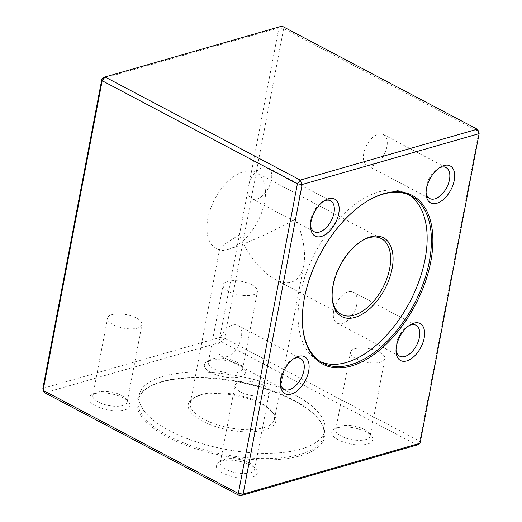 <?xml version="1.0" encoding="UTF-8"?>
<svg xmlns="http://www.w3.org/2000/svg" width="522" height="522" viewBox="0 0 522 522"><rect width="100%" height="100%" fill="white"/><g stroke="black" fill="none" stroke-linecap="round" stroke-linejoin="round"><path stroke-width="0.39" stroke-dasharray="2.61 1.96" d="M101.947 78.75L278.898 27.875L219.834 337.499L42.882 388.375L44.794 392.792L221.746 341.917L416.961 445.025L419.825 441.273L224.604 338.165L283.668 28.547L478.883 131.655L419.825 441.273L420.053 443.25M294.049 400.746A95.487 37.604 10.8 0 0 149.148 386.913A95.487 37.604 10.8 0 0 175.686 440.979A95.487 37.604 10.8 0 0 300.568 455.719A95.487 37.604 10.8 0 0 318.648 419.244A95.487 37.604 10.8 0 0 294.049 400.746M123.257 397.881A20.919 8.241 10.8 0 0 91.513 394.854A20.919 8.241 10.8 0 0 107.871 409.953A20.919 8.241 10.8 0 0 128.647 401.933A20.919 8.241 10.8 0 0 123.257 397.881M250.677 465.18A20.919 8.241 10.8 0 0 218.933 462.153A20.919 8.241 10.8 0 0 235.298 477.252A20.919 8.241 10.8 0 0 256.067 469.239A20.919 8.241 10.8 0 0 250.677 465.18M366.176 431.975A20.919 8.241 10.8 0 0 334.432 428.947A20.919 8.241 10.8 0 0 350.797 444.046A20.919 8.241 10.8 0 0 371.566 436.027A20.919 8.241 10.8 0 0 366.176 431.975M238.756 364.676A20.919 8.241 10.8 0 0 207.012 361.648A20.919 8.241 10.8 0 0 223.37 376.747A20.919 8.241 10.8 0 0 244.146 368.728A20.919 8.241 10.8 0 0 238.756 364.676M281.991 26.1L283.668 28.547L278.898 27.875L281.991 26.1M224.604 338.165L221.746 341.917L219.834 337.499L224.604 338.165M299.993 454.388A94.456 37.199 -169.2 0 1 194.334 446.793A94.456 37.199 -169.2 0 1 138.271 400.276A94.456 37.199 -169.2 0 1 150.205 386.332A94.456 37.199 -169.2 0 1 238.025 381.438A94.456 37.199 -169.2 0 1 317.878 418.311A94.456 37.199 -169.2 0 1 323.842 435.681A94.456 37.199 -169.2 0 1 299.993 454.388M300.998 449.129A94.456 37.199 10.8 0 0 324.841 430.415A94.456 37.199 10.8 0 0 239.03 376.173A94.456 37.199 10.8 0 0 139.276 395.017A94.456 37.199 10.8 0 0 195.339 441.534A94.456 37.199 10.8 0 0 300.998 449.129M199.521 395.532A44.579 17.559 10.8 0 0 193.903 397.777A44.579 17.559 10.8 0 0 228.767 429.965A44.579 17.559 10.8 0 0 273.032 412.876A44.579 17.559 10.8 0 0 199.521 395.532M203.998 419.323A42.863 16.88 -169.2 0 1 190.249 403.134A42.863 16.88 -169.2 0 1 195.665 396.805A42.863 16.88 -169.2 0 1 201.068 394.645A42.863 16.88 -169.2 0 1 271.753 411.316A42.863 16.88 -169.2 0 1 274.461 419.199A42.863 16.88 -169.2 0 1 248.002 429.593A42.863 16.88 -169.2 0 1 203.998 419.323M228.832 249.118C224.068 250.482 221.119 250.88 219.984 250.325L219.566 249.451C220.375 246.965 226.9 242.175 239.141 235.096C248.824 256.406 260.765 271.166 274.97 279.368C290.212 286.48 299.817 281.867 303.778 265.515C305.977 252.217 303.334 236.642 295.857 218.79C275.505 230.554 243.552 245.014 228.832 249.118A42.863 24.201 117.8 0 0 264.569 202.262A42.863 24.201 117.8 0 0 256.23 172.514A42.863 24.201 117.8 0 0 214.816 199.117A42.863 24.201 117.8 0 0 216.193 248.322A42.863 24.201 117.8 0 0 228.832 249.118M251.845 284.823A17.487 6.89 -169.2 0 1 257.45 291.426A17.487 6.89 -169.2 0 1 246.658 295.667A17.487 6.89 -169.2 0 1 228.701 291.478A17.487 6.89 -169.2 0 1 223.096 284.875A17.487 6.89 -169.2 0 1 233.889 280.634A17.487 6.89 -169.2 0 1 251.845 284.823M237.079 362.229A17.487 6.89 -169.2 0 1 241.582 365.622A17.487 6.89 -169.2 0 1 242.684 368.832A17.487 6.89 -169.2 0 1 224.219 372.323A17.487 6.89 -169.2 0 1 208.33 362.281A17.487 6.89 -169.2 0 1 210.536 359.697A17.487 6.89 -169.2 0 1 237.079 362.229M379.266 352.128A17.487 6.89 -169.2 0 1 384.871 358.731A17.487 6.89 -169.2 0 1 374.078 362.973A17.487 6.89 -169.2 0 1 356.128 358.777A17.487 6.89 -169.2 0 1 350.516 352.174A17.487 6.89 -169.2 0 1 361.309 347.933A17.487 6.89 -169.2 0 1 379.266 352.128M364.5 429.534A17.487 6.89 -169.2 0 1 369.002 432.921A17.487 6.89 -169.2 0 1 370.111 436.138A17.487 6.89 -169.2 0 1 351.639 439.622A17.487 6.89 -169.2 0 1 335.75 429.58A17.487 6.89 -169.2 0 1 337.962 426.996A17.487 6.89 -169.2 0 1 364.5 429.534M263.767 385.334A17.487 6.89 -169.2 0 1 269.378 391.937A17.487 6.89 -169.2 0 1 258.579 396.178A17.487 6.89 -169.2 0 1 240.629 391.989A17.487 6.89 -169.2 0 1 235.017 385.38A17.487 6.89 -169.2 0 1 245.81 381.145A17.487 6.89 -169.2 0 1 263.767 385.334M249.001 462.74A17.487 6.89 -169.2 0 1 253.503 466.126A17.487 6.89 -169.2 0 1 254.612 469.343A17.487 6.89 -169.2 0 1 236.14 472.834A17.487 6.89 -169.2 0 1 220.251 462.786A17.487 6.89 -169.2 0 1 222.463 460.208A17.487 6.89 -169.2 0 1 249.001 462.74M136.346 318.035A17.487 6.89 -169.2 0 1 141.951 324.638A17.487 6.89 -169.2 0 1 131.159 328.88A17.487 6.89 -169.2 0 1 113.202 324.684A17.487 6.89 -169.2 0 1 107.597 318.081A17.487 6.89 -169.2 0 1 118.39 313.839A17.487 6.89 -169.2 0 1 136.346 318.035M121.58 395.441A17.487 6.89 -169.2 0 1 126.083 398.828A17.487 6.89 -169.2 0 1 127.185 402.044A17.487 6.89 -169.2 0 1 108.72 405.529A17.487 6.89 -169.2 0 1 92.831 395.487A17.487 6.89 -169.2 0 1 95.037 392.903A17.487 6.89 -169.2 0 1 121.58 395.441M367.162 201.231A94.456 53.329 117.8 0 0 366.79 201.453A94.456 53.329 117.8 0 0 302.427 323.314A94.456 53.329 117.8 0 0 302.453 323.751M320.665 361.733A94.456 53.329 -62.2 0 1 318.492 360.695A94.456 53.329 -62.2 0 1 306.042 273.593A94.456 53.329 -62.2 0 1 378.874 191.887A94.456 53.329 -62.2 0 1 406.716 193.649A94.456 53.329 -62.2 0 1 408.798 194.856M361.942 240.766A42.863 24.201 117.8 0 0 361.322 241.131A42.863 24.201 117.8 0 0 332.109 296.431A42.863 24.201 117.8 0 0 332.162 297.148M333.682 310.988A17.487 9.872 117.8 0 0 337.082 323.125A17.487 9.872 117.8 0 0 356.82 304.333A17.487 9.872 117.8 0 0 353.42 292.196A17.487 9.872 117.8 0 0 333.682 310.988M409 325.624A17.487 9.872 117.8 0 0 407.806 326.276A17.487 9.872 117.8 0 0 395.891 348.84A17.487 9.872 117.8 0 0 396.028 350.19M363.749 153.351A17.487 9.872 117.8 0 0 367.155 165.494A17.487 9.872 117.8 0 0 386.893 146.702A17.487 9.872 117.8 0 0 383.487 134.565A17.487 9.872 117.8 0 0 363.749 153.351M439.074 167.993A17.487 9.872 117.8 0 0 437.88 168.639A17.487 9.872 117.8 0 0 425.959 191.202A17.487 9.872 117.8 0 0 426.102 192.553M248.25 186.563A17.487 9.872 117.8 0 0 251.656 198.699A17.487 9.872 117.8 0 0 271.394 179.907A17.487 9.872 117.8 0 0 267.988 167.771A17.487 9.872 117.8 0 0 248.25 186.563M323.575 201.198A17.487 9.872 117.8 0 0 322.381 201.844A17.487 9.872 117.8 0 0 310.459 224.408A17.487 9.872 117.8 0 0 310.603 225.758M218.183 344.194A17.487 9.872 117.8 0 0 221.582 356.337A17.487 9.872 117.8 0 0 241.321 337.545A17.487 9.872 117.8 0 0 237.921 325.402A17.487 9.872 117.8 0 0 218.183 344.194M293.501 358.836A17.487 9.872 117.8 0 0 292.307 359.482A17.487 9.872 117.8 0 0 280.392 382.045A17.487 9.872 117.8 0 0 280.529 383.396M139.276 395.017L138.271 400.276M324.841 430.415L323.842 435.681M274.461 419.199L303.778 265.515M190.249 403.134L219.566 249.451M195.665 396.805L193.903 397.777M271.753 411.316L273.032 412.876M242.684 368.832L257.45 291.426M208.33 362.281L223.096 284.875M210.536 359.697L207.012 361.648M241.582 365.622L244.146 368.728M370.111 436.138L384.871 358.731M335.75 429.58L350.516 352.174M337.962 426.996L334.432 428.947M369.002 432.921L371.566 436.027M254.612 469.343L269.378 391.937M220.251 462.786L235.017 385.38M222.463 460.208L218.933 462.153M253.503 466.126L256.067 469.239M127.185 402.044L141.951 324.638M92.831 395.487L107.597 318.081M95.037 392.903L91.513 394.854M126.083 398.828L128.647 401.933M150.205 386.332L149.148 386.913M317.878 418.311L318.648 419.244M318.492 360.695L322.746 362.947M406.716 193.649L410.971 195.9M381.373 238.613L256.23 172.514M341.336 314.414L274.97 279.368M219.984 250.325L216.193 248.322M332.109 296.431L332.194 297.892M361.322 241.131L362.568 240.381M415.988 325.245L353.42 292.196M399.656 356.174L337.082 323.125M395.891 348.84L396.054 351.75M407.806 326.276L410.305 324.762M446.062 167.608L383.487 134.565M429.723 198.536L367.155 165.494M425.959 191.202L426.122 194.119M437.88 168.639L440.379 167.131M330.563 200.82L267.988 167.771M314.224 231.748L251.656 198.699M310.459 224.408L310.629 227.324M322.381 201.844L324.88 200.337M300.489 358.451L237.921 325.402M284.157 389.379L221.582 356.337M280.392 382.045L280.555 384.962M292.307 359.482L294.806 357.975M302.427 323.314L302.473 324.195M366.79 201.453L367.54 201.003"/><path stroke-width="0.78" d="M430.781 261.652A95.487 53.91 -62.2 0 1 361.446 362.033A95.487 53.91 -62.2 0 1 302.473 324.195A95.487 53.91 -62.2 0 1 367.54 201.003A95.487 53.91 -62.2 0 1 430.781 261.652M308.665 371.259A20.919 11.81 -62.2 0 1 293.475 393.249A20.919 11.81 -62.2 0 1 280.555 384.962A20.919 11.81 -62.2 0 1 294.806 357.975A20.919 11.81 -62.2 0 1 308.665 371.259M338.732 213.628A20.919 11.81 -62.2 0 1 323.542 235.618A20.919 11.81 -62.2 0 1 310.629 227.324A20.919 11.81 -62.2 0 1 324.88 200.337A20.919 11.81 -62.2 0 1 338.732 213.628M454.231 180.416A20.919 11.81 -62.2 0 1 439.041 202.405A20.919 11.81 -62.2 0 1 426.122 194.119A20.919 11.81 -62.2 0 1 440.379 167.131A20.919 11.81 -62.2 0 1 454.231 180.416M424.164 338.054A20.919 11.81 -62.2 0 1 408.974 360.043A20.919 11.81 -62.2 0 1 396.054 351.75A20.919 11.81 -62.2 0 1 410.305 324.762A20.919 11.81 -62.2 0 1 424.164 338.054M420.053 443.25L416.961 445.025L240.009 495.9L243.102 494.125L420.053 443.25L479.118 133.625L302.166 184.501L243.102 494.125L238.332 493.453L297.396 183.835L102.175 80.727L43.117 390.345L238.332 493.453L240.009 495.9L44.794 392.792L43.117 390.345L42.882 388.375L101.947 78.75L105.039 76.975L300.254 180.083L477.206 129.208L281.991 26.1L105.039 76.975L102.175 80.727L101.947 78.75M478.883 131.655L477.206 129.208L479.118 133.625L478.883 131.655M302.166 184.501L300.254 180.083L297.396 183.835L302.166 184.501M302.453 323.751A94.456 53.329 117.8 0 0 322.746 362.947A94.456 53.329 117.8 0 0 429.345 261.457A94.456 53.329 117.8 0 0 410.971 195.9A94.456 53.329 117.8 0 0 383.128 194.138A94.456 53.329 117.8 0 0 367.162 201.231M408.798 194.856A94.456 53.329 -62.2 0 1 409.757 302.081A94.456 53.329 -62.2 0 1 320.665 361.733M354.927 317.422A44.579 25.167 -62.2 0 1 332.194 297.892A44.579 25.167 -62.2 0 1 362.568 240.381A44.579 25.167 -62.2 0 1 392.831 263.63A44.579 25.167 -62.2 0 1 354.927 317.422M332.162 297.148A42.863 24.201 117.8 0 0 341.336 314.414A42.863 24.201 117.8 0 0 353.968 315.216A42.863 24.201 117.8 0 0 389.712 268.36A42.863 24.201 117.8 0 0 381.373 238.613A42.863 24.201 117.8 0 0 361.942 240.766M396.028 350.19A17.487 9.872 117.8 0 0 399.656 356.174A17.487 9.872 117.8 0 0 419.388 337.382A17.487 9.872 117.8 0 0 415.988 325.245A17.487 9.872 117.8 0 0 409 325.624M426.102 192.553A17.487 9.872 117.8 0 0 429.723 198.536A17.487 9.872 117.8 0 0 449.462 179.751A17.487 9.872 117.8 0 0 446.062 167.608A17.487 9.872 117.8 0 0 439.074 167.993M310.603 225.758A17.487 9.872 117.8 0 0 314.224 231.748A17.487 9.872 117.8 0 0 333.963 212.956A17.487 9.872 117.8 0 0 330.563 200.82A17.487 9.872 117.8 0 0 323.575 201.198M280.529 383.396A17.487 9.872 117.8 0 0 284.157 389.379A17.487 9.872 117.8 0 0 303.889 370.587A17.487 9.872 117.8 0 0 300.489 358.451A17.487 9.872 117.8 0 0 293.501 358.836"/></g></svg>
